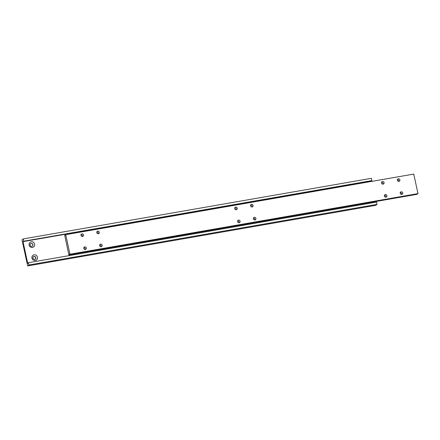 <?xml version="1.0" encoding="UTF-8"?>
<svg xmlns="http://www.w3.org/2000/svg" width="440" height="440" viewBox="0 0 440 440"><rect width="100%" height="100%" fill="white"/><g stroke="black" fill="none" stroke-linecap="round" stroke-linejoin="round"><path stroke-width="0.66" d="M399.894 179.872A1.348 1.271 54.5 0 0 397.848 178.998A1.348 1.271 54.5 0 0 397.364 180.312A1.348 1.271 54.5 0 0 399.41 181.187A1.348 1.271 54.5 0 0 399.894 179.872M398.761 181.412A1.348 1.271 54.5 0 0 397.425 179.537M237.27 208.186A1.348 1.271 54.5 0 0 235.224 207.312A1.348 1.271 54.5 0 0 234.74 208.626A1.348 1.271 54.5 0 0 236.786 209.501A1.348 1.271 54.5 0 0 237.27 208.186M236.137 209.726A1.348 1.271 54.5 0 0 234.801 207.851M102.163 245.229A1.348 1.271 54.5 0 0 100.117 244.354A1.348 1.271 54.5 0 0 99.633 245.669A1.348 1.271 54.5 0 0 101.679 246.543A1.348 1.271 54.5 0 0 102.163 245.229M101.03 246.769A1.348 1.271 54.5 0 0 99.693 244.893M240.114 221.21A1.348 1.271 54.5 0 0 238.068 220.336A1.348 1.271 54.5 0 0 237.578 221.65A1.348 1.271 54.5 0 0 239.624 222.53A1.348 1.271 54.5 0 0 240.114 221.21M238.975 222.75A1.348 1.271 54.5 0 0 237.639 220.875M86.345 247.984A1.348 1.271 54.5 0 0 84.299 247.11A1.348 1.271 54.5 0 0 83.814 248.424A1.348 1.271 54.5 0 0 85.861 249.299A1.348 1.271 54.5 0 0 86.345 247.984M85.212 249.524A1.348 1.271 54.5 0 0 83.875 247.649M255.931 218.455A1.348 1.271 54.5 0 0 253.886 217.58A1.348 1.271 54.5 0 0 253.402 218.9A1.348 1.271 54.5 0 0 255.448 219.775A1.348 1.271 54.5 0 0 255.931 218.455M254.799 219.995A1.348 1.271 54.5 0 0 253.462 218.125M384.076 182.628A1.348 1.271 54.5 0 0 382.03 181.748A1.348 1.271 54.5 0 0 381.546 183.068A1.348 1.271 54.5 0 0 383.592 183.942A1.348 1.271 54.5 0 0 384.076 182.628M382.943 184.168A1.348 1.271 54.5 0 0 381.607 182.292M386.914 195.652A1.348 1.271 54.5 0 0 384.868 194.777A1.348 1.271 54.5 0 0 384.384 196.091A1.348 1.271 54.5 0 0 386.43 196.966A1.348 1.271 54.5 0 0 386.914 195.652M385.781 197.191A1.348 1.271 54.5 0 0 384.445 195.316M99.325 232.205A1.348 1.271 54.5 0 0 97.279 231.325A1.348 1.271 54.5 0 0 96.795 232.645A1.348 1.271 54.5 0 0 98.841 233.519A1.348 1.271 54.5 0 0 99.325 232.205M98.192 233.745A1.348 1.271 54.5 0 0 96.855 231.869M253.088 205.431A1.348 1.271 54.5 0 0 251.042 204.556A1.348 1.271 54.5 0 0 250.558 205.871A1.348 1.271 54.5 0 0 252.604 206.745A1.348 1.271 54.5 0 0 253.088 205.431M251.955 206.971A1.348 1.271 54.5 0 0 250.619 205.095M83.507 234.955A1.348 1.271 54.5 0 0 81.461 234.08A1.348 1.271 54.5 0 0 80.971 235.4A1.348 1.271 54.5 0 0 83.017 236.275A1.348 1.271 54.5 0 0 83.507 234.955M82.368 236.495A1.348 1.271 54.5 0 0 81.037 234.619M402.738 192.896A1.348 1.271 54.5 0 0 400.692 192.022A1.348 1.271 54.5 0 0 400.208 193.336A1.348 1.271 54.5 0 0 402.254 194.216A1.348 1.271 54.5 0 0 402.738 192.896M401.599 194.436A1.348 1.271 54.5 0 0 400.268 192.561M68.898 254.98L64.719 235.384A1.007 0.303 -99.9 0 0 65.016 235.719A1.007 0.303 -99.9 0 0 65.181 235.048L65.709 234.674L69.971 254.216L69.443 254.59A1.007 0.303 -99.9 0 0 69.141 254.249A1.007 0.303 -99.9 0 0 68.975 254.92L417.01 194.326L68.975 254.92M65.181 235.301L64.719 235.384M69.971 254.216L418 193.622L413.738 174.081L65.709 234.674M418 193.622L417.472 193.996L69.443 254.59M35.761 257.664A1.513 1.43 54.5 0 0 33.456 256.68A1.513 1.43 54.5 0 0 32.912 258.159A1.513 1.43 54.5 0 0 35.211 259.144A1.513 1.43 54.5 0 0 35.761 257.664M35.129 259.199A1.513 1.43 54.5 0 0 33.38 256.74M37.444 257.169A2.91 2.75 54.5 0 0 34.095 254.832A2.91 2.75 54.5 0 0 31.972 258.126A2.91 2.75 54.5 0 0 35.321 260.464A2.91 2.75 54.5 0 0 37.444 257.169M32.918 244.635A1.513 1.43 54.5 0 0 30.619 243.65A1.513 1.43 54.5 0 0 30.074 245.135A1.513 1.43 54.5 0 0 32.373 246.12A1.513 1.43 54.5 0 0 32.918 244.635M32.291 246.174A1.513 1.43 54.5 0 0 30.536 243.711M34.606 244.145A2.91 2.75 54.5 0 0 31.251 241.802A2.91 2.75 54.5 0 0 29.128 245.097A2.91 2.75 54.5 0 0 32.483 247.44A2.91 2.75 54.5 0 0 34.606 244.145M23.034 241.764L27.72 263.257L27.979 263.071A1.007 0.303 -99.9 0 0 28.281 263.412A1.007 0.303 -99.9 0 0 28.446 262.74L29.024 264.963L27.681 265.92L22 239.866L23.342 238.909L23.76 241.247A1.007 0.303 -99.9 0 0 23.457 240.911A1.007 0.303 -99.9 0 0 23.293 241.582L371.063 181.17L371.135 181.5M375.518 201.591L375.661 202.246M28.523 262.686L376.558 202.092L377.053 204.369L375.711 205.326L27.681 265.92M23.837 241.191L371.866 180.598L371.371 178.316L23.342 238.909M371.866 180.598L23.76 241.247M371.322 180.736A1.007 0.303 -99.9 0 0 371.322 180.983L23.293 241.582M28.446 262.994L27.979 263.071M377.053 204.369L29.024 264.963"/></g></svg>
